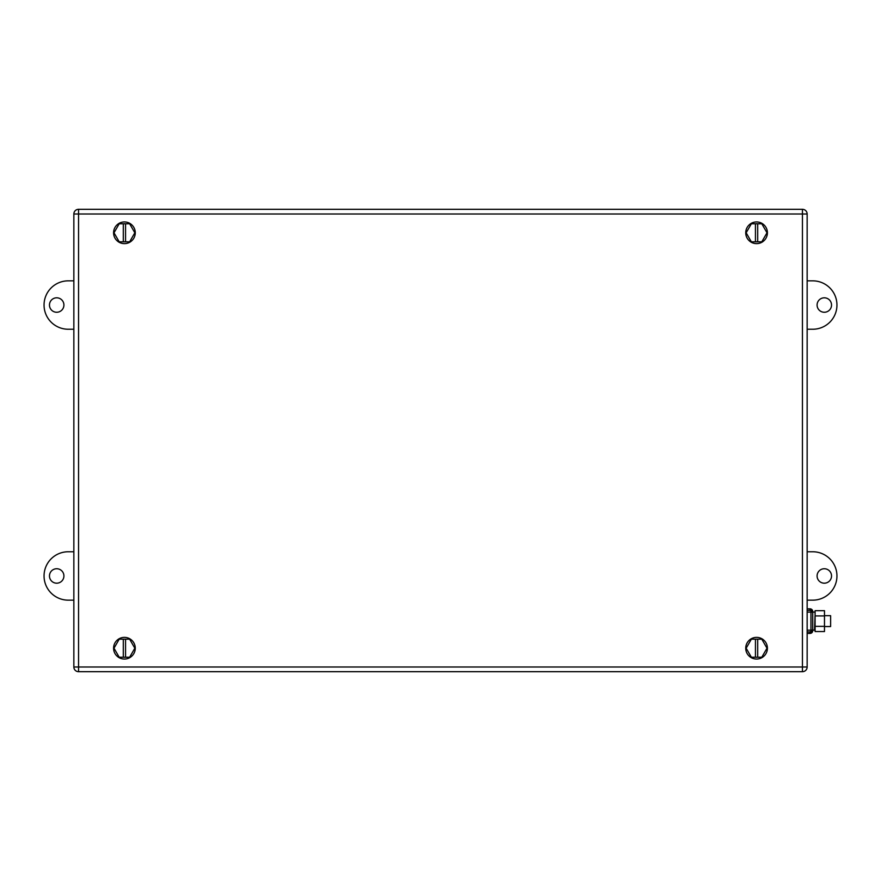 <?xml version="1.0" encoding="UTF-8"?>
<svg xmlns="http://www.w3.org/2000/svg" width="881" height="881" viewBox="0 0 881 881"><rect width="100%" height="100%" fill="white"/><g stroke="black" fill="none" stroke-linecap="round" stroke-linejoin="round"><path stroke-width="1.32" d="M824.484 626.534L830.629 626.534L830.629 615.698L824.484 615.698M73.85 329.241L68.255 329.241A24.205 24.205 0 0 1 44.05 305.035A24.205 24.205 0 0 1 68.255 280.841L73.85 280.841M56.692 312.259A7.224 7.224 0 0 1 49.468 305.035A7.224 7.224 0 0 1 56.692 297.811A7.224 7.224 0 0 1 63.917 305.035A7.224 7.224 0 0 1 56.692 312.259M807.15 280.841L812.745 280.841A24.205 24.205 -90 0 1 836.95 305.035A24.205 24.205 -90 0 1 812.745 329.241L807.15 329.241M824.308 297.811A7.224 7.224 -90 0 1 831.532 305.035A7.224 7.224 -90 0 1 824.308 312.259A7.224 7.224 -90 0 1 817.083 305.035A7.224 7.224 -90 0 1 824.308 297.811M807.15 551.759L812.745 551.759A24.205 24.205 0 0 1 836.95 575.965A24.205 24.205 0 0 1 812.745 600.159L807.15 600.159M824.308 568.741A7.224 7.224 0 0 1 831.532 575.965A7.224 7.224 0 0 1 824.308 583.189A7.224 7.224 0 0 1 817.083 575.965A7.224 7.224 0 0 1 824.308 568.741M73.85 600.159L68.255 600.159A24.205 24.205 0 0 1 44.05 575.965A24.205 24.205 0 0 1 68.255 551.759L73.85 551.759M56.692 583.189A7.224 7.224 0 0 1 49.468 575.965A7.224 7.224 0 0 1 56.692 568.741A7.224 7.224 0 0 1 63.917 575.965A7.224 7.224 0 0 1 56.692 583.189M807.15 666.994L807.15 214.006L802.448 214.006L802.448 666.994L73.85 666.994A4.691 4.691 90 0 0 78.552 671.685L802.448 671.685A4.691 4.691 90 0 0 807.15 666.994L802.448 666.994L802.448 671.685M807.15 214.006A4.691 4.691 90 0 0 802.448 209.315L78.552 209.315A4.691 4.691 90 0 0 73.85 214.006L78.552 214.006L78.552 209.315M73.85 666.994L73.85 214.006M812.745 611.546A2.709 2.709 180 0 0 810.035 608.837L812.745 611.546L812.745 630.686A2.709 2.709 -0 0 1 810.035 633.395L812.745 630.686L812.745 613.209M815.002 616.05L814.573 630.146L815.002 616.05M812.667 615.059L812.667 612.174L810.035 610.346L807.15 610.346M812.667 627.162L812.667 630.058L810.938 630.091M807.15 633.395L810.035 633.395L810.035 631.919L812.667 630.091L812.667 612.174L810.938 612.174M807.15 630.179L810.938 630.179L810.938 612.119L807.15 612.119M810.035 631.919L807.15 631.919M807.15 612.097L810.938 612.119M824.484 615.929L824.484 631.545L815.09 631.545L815.09 610.687L824.484 610.687L824.484 615.929L815.09 615.929M824.484 626.358L815.09 626.358M123.296 241.823L123.296 223.763L119.21 223.763L113.99 232.793L119.21 241.823L129.639 241.823L134.848 232.793L129.639 223.763L125.554 223.763L125.554 241.823M123.296 223.763L125.554 223.763M123.01 222.045A10.836 10.836 134.9 0 0 113.682 234.203A10.836 10.836 134.9 0 0 125.84 243.541A10.836 10.836 134.9 0 0 135.167 231.384A10.836 10.836 134.9 0 0 123.01 222.045M755.446 241.823L755.446 223.763L751.361 223.763L746.152 232.793L751.361 241.823L761.79 241.823L767.01 232.793L761.79 223.763L757.704 223.763L757.704 241.823M755.446 223.763L757.704 223.763M755.16 222.045A10.836 10.836 32.1 0 0 745.833 234.203A10.836 10.836 32.1 0 0 757.99 243.541A10.836 10.836 32.1 0 0 767.318 231.384A10.836 10.836 32.1 0 0 755.16 222.045M123.296 657.237L123.296 639.177L119.21 639.177L113.99 648.207L119.21 657.237L129.639 657.237L134.848 648.207L129.639 639.177L125.554 639.177L125.554 657.237M123.296 639.177L125.554 639.177M123.01 637.459A10.836 10.836 134.9 0 0 113.682 649.616A10.836 10.836 134.9 0 0 125.84 658.955A10.836 10.836 134.9 0 0 135.167 646.797A10.836 10.836 134.9 0 0 123.01 637.459M755.446 657.237L755.446 639.177L751.361 639.177L746.152 648.207L751.361 657.237L761.79 657.237L767.01 648.207L761.79 639.177L757.704 639.177L757.704 657.237M755.446 639.177L757.704 639.177M748.398 641.093A10.836 10.836 32.1 0 0 749.456 656.378A10.836 10.836 32.1 0 0 764.752 655.321A10.836 10.836 32.1 0 0 763.695 640.035A10.836 10.836 32.1 0 0 748.398 641.093M802.448 209.315L802.448 214.006L78.552 214.006L78.552 671.685M810.035 610.346L810.035 608.837L807.15 608.837M812.745 630.146L814.573 630.146M812.745 612.086L814.573 612.086"/></g></svg>
